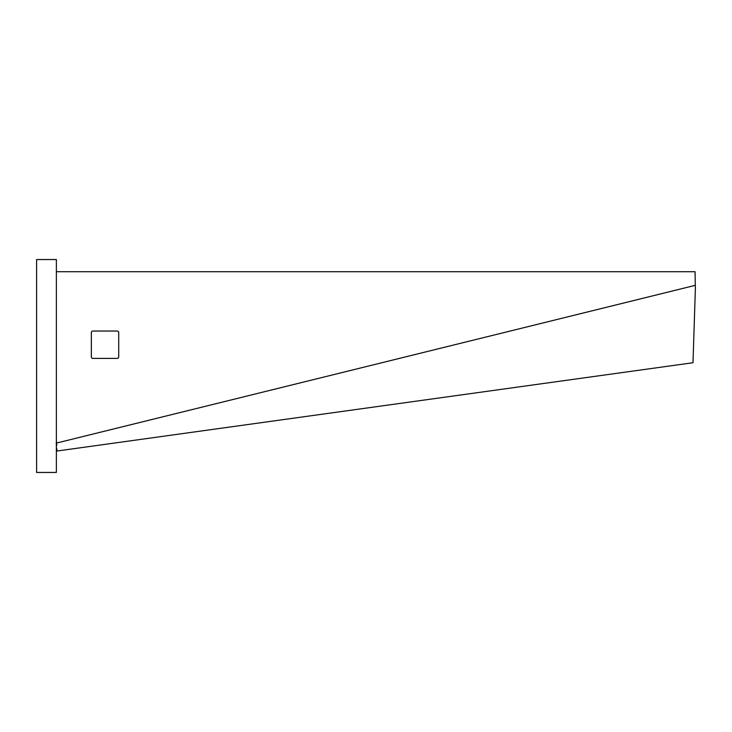 <?xml version="1.0" encoding="UTF-8"?>
<svg xmlns="http://www.w3.org/2000/svg" width="732" height="732" viewBox="0 0 732 732"><rect width="100%" height="100%" fill="white"/><g stroke="black" fill="none" stroke-linecap="round" stroke-linejoin="round"><path stroke-width="1.1" d="M56.373 444.342L56.373 446.822M56.154 443.345L56.693 445.66M56.282 446.52L56.94 451.031L692.994 362.733L695.4 287.859L695.281 285.343L56.584 443.043L56.373 440.161M695.281 285.343L695.071 271.718L56.373 271.718M91.344 332.548L91.344 356.887A1.519 1.519 0 0 0 92.863 358.406L117.193 358.406A1.519 1.519 0 0 0 118.712 356.887L118.712 332.548A1.519 1.519 0 0 0 117.193 331.029L92.863 331.029A1.519 1.519 0 0 0 91.344 332.548M56.703 445.559L56.584 443.043M57.069 451.013L56.721 448.597M56.373 259.549L56.373 472.451L36.6 472.451L36.6 259.549L56.373 259.549"/></g></svg>
